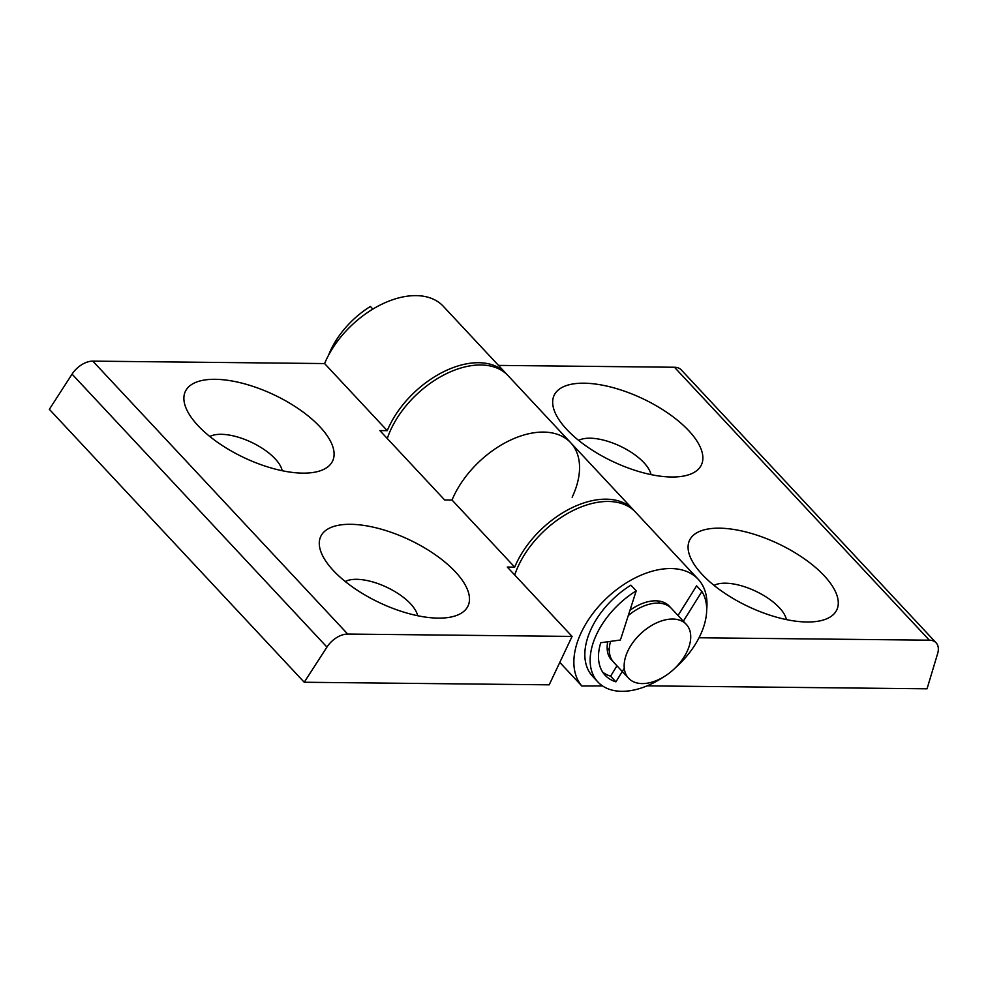 <?xml version="1.0" encoding="UTF-8"?>
<svg xmlns="http://www.w3.org/2000/svg" width="987" height="987" viewBox="0 0 987 987"><rect width="100%" height="100%" fill="white"/><g stroke="black" fill="none" stroke-linecap="round" stroke-linejoin="round"><path stroke-width="1.48" d="M824.194 575.729A81.427 34.804 -154.7 0 1 821.024 620.626A81.427 34.804 -154.7 0 1 702.164 574.446A81.427 34.804 -154.7 0 1 691.27 559.296A81.427 34.804 -154.7 0 1 729.973 528.921A81.427 34.804 -154.7 0 1 824.194 575.729M714.045 585.39A41.947 17.926 -154.7 0 1 779.348 607.696A41.947 17.926 -154.7 0 1 786.405 619.589M566.76 429.456A81.427 34.804 25.3 0 0 685.62 475.635A81.427 34.804 25.3 0 0 688.79 430.739A81.427 34.804 25.3 0 0 594.569 383.931A81.427 34.804 25.3 0 0 555.866 414.306A81.427 34.804 25.3 0 0 566.76 429.456M651.001 474.599A41.947 17.926 25.3 0 0 643.943 462.693A41.947 17.926 25.3 0 0 578.641 440.399M670.296 607.35A39.48 24.293 137 0 0 669.285 606.141A39.48 24.293 137 0 0 655.676 600.812A39.48 24.293 137 0 0 629.977 610.274M607.77 641.76A39.48 24.293 137 0 0 611.57 660.032A39.48 24.293 137 0 0 612.705 661.13M514.72 575.002A78.96 48.597 -43 0 1 518.607 565.366A78.96 48.597 -43 0 1 576.26 509.021A78.96 48.597 -43 0 1 635.48 512.093L698.142 579.196A78.96 48.597 137 0 0 638.91 576.112A78.96 48.597 137 0 0 581.269 632.47A78.96 48.597 137 0 0 581.849 686.014L602.526 685.928M706.655 609.978A78.96 48.597 137 0 0 698.142 579.196M387.274 438.536A78.96 48.597 -43 0 1 391.173 428.901A78.96 48.597 -43 0 1 448.814 372.543A78.96 48.597 -43 0 1 508.046 375.628L570.696 442.719A78.96 48.597 -43 0 1 572.152 497.238M453.823 495.992A78.96 48.597 -43 0 1 511.476 439.647A78.96 48.597 -43 0 1 570.696 442.719A78.96 48.597 137 0 0 511.476 439.647A78.96 48.597 137 0 0 453.823 495.992A78.96 48.597 137 0 0 452.034 500.027A78.96 48.597 -43 0 1 453.823 495.992M699.018 637.762L929.335 640.181L674.454 367.25L498.484 365.4M647.09 685.854L927.052 688.803L937.65 653.493A19.74 12.152 137 0 0 936.132 642.845A19.74 12.152 137 0 0 929.335 640.181M674.454 367.25A19.74 12.152 -43 0 1 681.252 369.903L936.132 642.845M559.802 662.4L581.849 686.014M197.968 425.57A81.427 34.804 -154.7 0 1 187.074 410.419A81.427 34.804 -154.7 0 1 225.776 380.044A81.427 34.804 -154.7 0 1 319.998 426.853A81.427 34.804 -154.7 0 1 316.827 471.761A81.427 34.804 -154.7 0 1 197.968 425.57M209.849 436.513A41.947 17.926 -154.7 0 1 275.163 458.819A41.947 17.926 -154.7 0 1 282.208 470.713M455.402 571.855A81.427 34.804 25.3 0 0 361.18 525.047A81.427 34.804 25.3 0 0 322.478 555.422A81.427 34.804 25.3 0 0 333.372 570.572A81.427 34.804 25.3 0 0 452.231 616.752A81.427 34.804 25.3 0 0 455.402 571.855M417.612 615.715A41.947 17.926 25.3 0 0 410.567 603.81A41.947 17.926 25.3 0 0 345.265 581.516M506.948 374.517A78.96 48.597 137 0 0 505.924 373.357A78.96 48.597 137 0 0 446.692 370.273A78.96 48.597 137 0 0 389.038 426.631A78.96 48.597 137 0 0 387.249 430.665L324.6 363.561A78.96 48.597 -43 0 1 326.389 359.527A78.96 48.597 -43 0 1 384.029 303.182A78.96 48.597 -43 0 1 443.262 306.254L505.924 373.357M634.394 510.982A78.96 48.597 137 0 0 633.358 509.823A78.96 48.597 137 0 0 574.126 506.738A78.96 48.597 137 0 0 516.485 563.096A78.96 48.597 137 0 0 514.696 567.13L452.034 500.027L444.643 499.953L379.859 430.579L387.249 430.665M324.6 363.561L92.827 361.131L347.708 634.061L572.078 636.418L507.293 567.056L514.696 567.13M347.708 634.061A19.74 12.152 137 0 0 326.944 647.077L304.23 682.251L549.191 684.83L572.078 636.418M304.23 682.251L49.35 409.321L72.063 374.135A19.74 12.152 -43 0 1 92.827 361.131M686.298 624.364A39.48 24.293 -43 0 1 682.301 659.637A39.48 24.293 -43 0 1 644.301 683.522A39.48 24.293 -43 0 1 628.583 678.254A39.48 24.293 -43 0 1 632.581 642.981A39.48 24.293 -43 0 1 670.58 619.096A39.48 24.293 -43 0 1 686.298 624.364L671.431 608.436A39.48 24.293 137 0 0 655.713 603.168A39.48 24.293 137 0 0 628.275 615.592M610.583 641.365A39.48 24.293 137 0 0 613.717 662.326L628.583 678.254M328.535 355.271A69.09 42.527 -43 0 1 370.384 306.464L372.852 309.104M597.912 682.005L592.607 676.317A69.09 42.527 -43 0 1 630.903 585.155L636.208 590.843A69.09 42.527 -43 0 0 597.912 682.005A69.09 42.527 -43 0 0 621.724 691.319A69.09 42.527 -43 0 0 663.326 677.119M674.96 668.174A69.09 42.527 -43 0 0 701.893 591.534L696.588 585.846L678.044 615.518M616.974 665.818L610.608 676.157A59.22 36.445 -43 0 1 602.724 672.196M701.893 591.534L683.029 621.711M624.277 668.248L615.913 681.844A59.22 36.445 -43 0 1 605.13 675.268A59.22 36.445 -43 0 1 600.762 642.734L620.453 639.995M620.86 638.7L636.208 590.843M615.913 681.844L610.608 676.157M326.944 647.077L72.063 374.135M633.358 509.823L570.696 442.719M657.65 600.91L659.797 603.205M607.153 648.064L609.3 650.371"/></g></svg>
